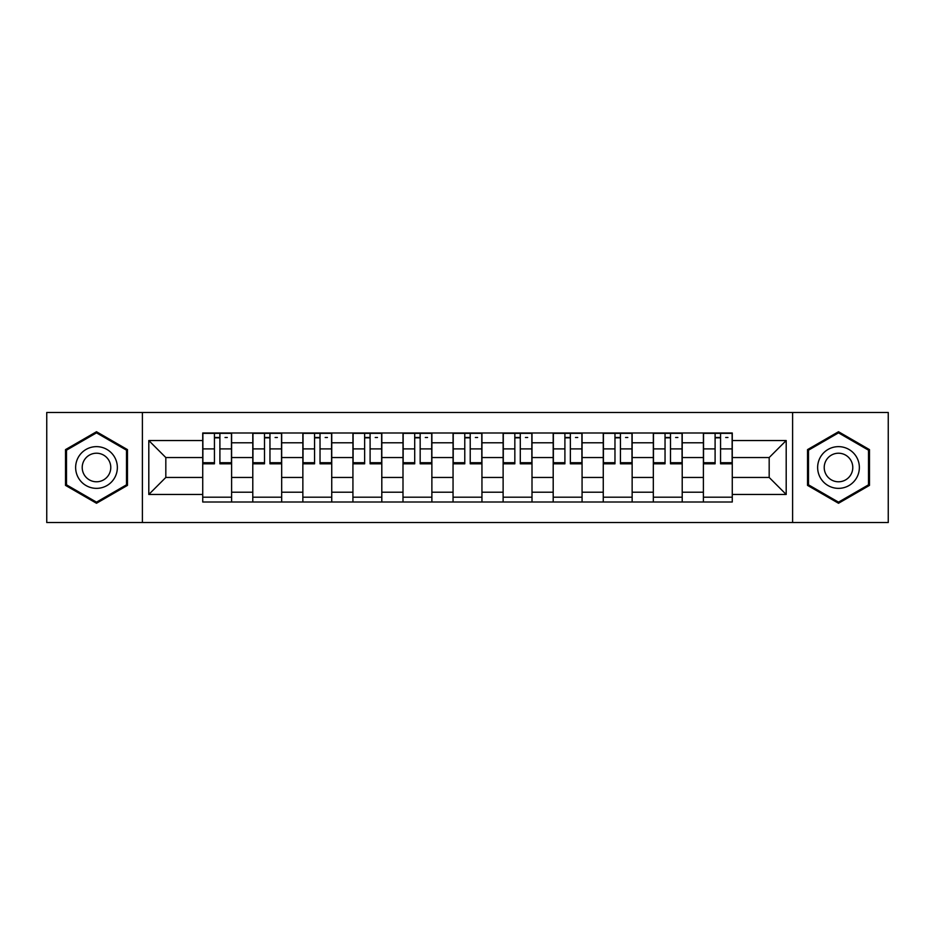 <?xml version="1.0" encoding="UTF-8"?>
<svg xmlns="http://www.w3.org/2000/svg" width="935" height="935" viewBox="0 0 935 935"><rect width="100%" height="100%" fill="white"/><g stroke="black" fill="none" stroke-linecap="round" stroke-linejoin="round"><path stroke-width="1.4" d="M792.611 522.536L888.25 522.536L888.25 412.464L46.75 412.464L46.75 522.536L792.611 522.536L792.611 412.464M252.789 502.001L252.789 442.793L231.611 442.793L231.611 502.001M231.611 442.793L231.611 432.998M252.789 442.793L252.789 432.998M281.68 432.998L281.68 502.001M302.858 502.001L302.858 432.998M331.738 432.998L331.738 502.001M352.927 502.001L352.927 432.998M381.807 432.998L381.807 502.001M402.997 502.001L402.997 432.998M431.876 432.998L431.876 502.001M453.054 502.001L453.054 432.998M481.946 432.998L481.946 502.001M503.123 502.001L503.123 432.998M532.003 432.998L532.003 502.001M553.193 502.001L553.193 432.998M582.073 432.998L582.073 502.001M603.262 502.001L603.262 432.998M632.142 432.998L632.142 502.001M653.32 502.001L653.32 432.998M682.211 432.998L682.211 502.001M703.389 502.001L703.389 432.998M703.389 477.446L682.211 477.446M653.32 477.446L632.142 477.446M603.262 477.446L582.073 477.446M553.193 477.446L532.003 477.446M503.123 477.446L481.946 477.446M453.054 477.446L431.876 477.446M402.997 477.446L381.807 477.446M352.927 477.446L331.738 477.446M302.858 477.446L281.68 477.446M252.789 477.446L231.611 477.446M703.389 457.554L682.211 457.554M653.32 457.554L632.142 457.554M603.262 457.554L582.073 457.554M553.193 457.554L532.003 457.554M503.123 457.554L481.946 457.554M453.054 457.554L431.876 457.554M402.997 457.554L381.807 457.554M352.927 457.554L331.738 457.554M302.858 457.554L281.68 457.554M252.789 457.554L231.611 457.554M165.822 477.446L202.731 477.446L202.731 457.554L165.822 457.554L165.822 477.446L148.805 494.463L148.805 440.537L202.731 440.537L202.731 457.554M732.269 457.554L732.269 477.446L769.178 477.446L769.178 457.554L732.269 457.554L732.269 432.998L202.731 432.998L202.731 440.537M732.269 440.537L786.195 440.537L786.195 494.463L732.269 494.463L732.269 477.446M202.731 477.446L202.731 502.001L732.269 502.001L732.269 494.463M202.731 494.463L148.805 494.463M142.389 522.536L142.389 412.464M127.464 449.618L96.492 431.736L65.52 449.618L65.52 485.382L96.492 503.264L127.464 485.382L127.464 449.618M869.48 449.618L838.508 431.736L807.536 449.618L807.536 485.382L838.508 503.264L869.48 485.382L869.48 449.618M231.611 497.186L202.731 497.186M214.442 437.814L219.9 437.814M281.68 497.186L252.789 497.186M264.511 437.814L269.958 437.814M331.738 497.186L302.858 497.186M314.569 437.814L320.027 437.814M381.807 497.186L352.927 497.186M364.638 437.814L370.096 437.814M431.876 497.186L402.997 497.186M414.708 437.814L420.166 437.814M481.946 497.186L453.054 497.186M464.777 437.814L470.223 437.814M532.003 497.186L503.123 497.186M514.834 437.814L520.292 437.814M582.073 497.186L553.193 497.186M564.904 437.814L570.362 437.814M632.142 497.186L603.262 497.186M614.973 437.814L620.431 437.814M682.211 497.186L653.32 497.186M665.042 437.814L670.488 437.814M732.269 497.186L703.389 497.186M715.1 437.814L720.558 437.814M148.805 440.537L165.822 457.554M769.178 477.446L786.195 494.463M769.178 457.554L786.195 440.537M219.9 462.708L231.448 462.708L231.448 463.807L219.9 463.807L219.9 433.326L231.448 433.326L225.031 433.326M231.448 462.708L231.448 433.326M214.442 437.486L219.9 437.486M225.031 437.486L227.275 437.486M209.3 433.326L202.883 433.326L202.883 463.807L214.442 463.807L214.442 433.326L209.791 433.326M202.883 433.326L224.552 433.326M269.958 462.708L281.517 462.708L281.517 463.807L269.958 463.807L269.958 433.326L281.517 433.326L275.1 433.326M281.517 462.708L281.517 433.326M264.511 437.486L269.958 437.486M275.1 437.486L277.344 437.486M259.369 433.326L252.953 433.326L252.953 463.807L264.511 463.807L264.511 433.326L259.848 433.326M252.953 433.326L274.621 433.326M320.027 462.708L331.586 462.708L331.586 463.807L320.027 463.807L320.027 433.326L331.586 433.326L325.17 433.326M331.586 462.708L331.586 433.326M314.569 437.486L320.027 437.486M325.17 437.486L327.414 437.486M309.438 433.326L303.022 433.326L303.022 463.807L314.569 463.807L314.569 433.326L309.917 433.326M303.022 433.326L324.679 433.326M78.435 477.925A20.862 20.862 0 0 0 106.929 485.569A20.862 20.862 0 0 0 114.561 457.075A20.862 20.862 0 0 0 86.067 449.431A20.862 20.862 0 0 0 78.435 477.925M84.127 474.641A14.282 14.282 0 0 0 103.633 479.865A14.282 14.282 0 0 0 108.869 460.359A14.282 14.282 0 0 0 89.351 455.135A14.282 14.282 0 0 0 84.127 474.641M96.492 432.847L126.505 450.179L126.505 484.821L96.492 502.153L66.49 484.821L66.49 450.179L96.492 432.847M820.439 477.925A20.862 20.862 0 0 0 848.933 485.569A20.862 20.862 0 0 0 856.565 457.075A20.862 20.862 0 0 0 828.071 449.431A20.862 20.862 0 0 0 820.439 477.925M826.131 474.641A14.282 14.282 0 0 0 845.649 479.865A14.282 14.282 0 0 0 850.873 460.359A14.282 14.282 0 0 0 831.367 455.135A14.282 14.282 0 0 0 826.131 474.641M838.508 432.847L868.51 450.179L868.51 484.821L838.508 502.153L808.494 484.821L808.494 450.179L838.508 432.847M370.096 462.708L381.644 462.708L381.644 463.807L370.096 463.807L370.096 433.326L381.644 433.326L375.227 433.326M381.644 462.708L381.644 433.326M364.638 437.486L370.096 437.486M375.227 437.486L377.471 437.486M359.507 433.326L353.091 433.326L353.091 463.807L364.638 463.807L364.638 433.326L359.987 433.326M353.091 433.326L374.748 433.326M420.166 462.708L431.713 462.708L431.713 463.807L420.166 463.807L420.166 433.326L431.713 433.326L425.296 433.326M431.713 462.708L431.713 433.326M414.708 437.486L420.166 437.486M425.296 437.486L427.54 437.486M409.565 433.326L403.149 433.326L403.149 463.807L414.708 463.807L414.708 433.326L410.056 433.326M403.149 433.326L424.817 433.326M470.223 462.708L481.782 462.708L481.782 463.807L470.223 463.807L470.223 433.326L481.782 433.326L475.366 433.326M481.782 462.708L481.782 433.326M464.777 437.486L470.223 437.486M475.366 437.486L477.61 437.486M459.634 433.326L453.218 433.326L453.218 463.807L464.777 463.807L464.777 433.326L460.113 433.326M453.218 433.326L474.886 433.326M520.292 462.708L531.851 462.708L531.851 463.807L520.292 463.807L520.292 433.326L531.851 433.326L525.435 433.326M531.851 462.708L531.851 433.326M514.834 437.486L520.292 437.486M525.435 437.486L527.679 437.486M509.704 433.326L503.287 433.326L503.287 463.807L514.834 463.807L514.834 433.326L510.183 433.326M503.287 433.326L524.944 433.326M570.362 462.708L581.909 462.708L581.909 463.807L570.362 463.807L570.362 433.326L581.909 433.326L575.492 433.326M581.909 462.708L581.909 433.326M564.904 437.486L570.362 437.486M575.492 437.486L577.736 437.486M559.773 433.326L553.356 433.326L553.356 463.807L564.904 463.807L564.904 433.326L560.252 433.326M553.356 433.326L575.013 433.326M620.431 462.708L631.978 462.708L631.978 463.807L620.431 463.807L620.431 433.326L631.978 433.326L625.562 433.326M631.978 462.708L631.978 433.326M614.973 437.486L620.431 437.486M625.562 437.486L627.806 437.486M609.83 433.326L603.414 433.326L603.414 463.807L614.973 463.807L614.973 433.326L610.321 433.326M603.414 433.326L625.083 433.326M670.488 462.708L682.047 462.708L682.047 463.807L670.488 463.807L670.488 433.326L682.047 433.326L675.631 433.326M682.047 462.708L682.047 433.326M665.042 437.486L670.488 437.486M675.631 437.486L677.875 437.486M659.9 433.326L653.483 433.326L653.483 463.807L665.042 463.807L665.042 433.326L660.379 433.326M653.483 433.326L675.152 433.326M720.558 462.708L732.117 462.708L732.117 463.807L720.558 463.807L720.558 433.326L732.117 433.326L725.7 433.326M732.117 462.708L732.117 433.326M715.1 437.486L720.558 437.486M725.7 437.486L727.944 437.486M709.969 433.326L703.552 433.326L703.552 463.807L715.1 463.807L715.1 433.326L710.448 433.326M703.552 433.326L725.209 433.326M653.32 442.793L632.142 442.793M603.262 442.793L582.073 442.793M553.193 442.793L532.003 442.793M503.123 442.793L481.946 442.793M453.054 442.793L431.876 442.793M402.997 442.793L381.807 442.793M352.927 442.793L331.738 442.793M302.858 442.793L281.68 442.793M703.389 442.793L682.211 442.793M653.32 492.207L632.142 492.207M603.262 492.207L582.073 492.207M553.193 492.207L532.003 492.207M503.123 492.207L481.946 492.207M453.054 492.207L431.876 492.207M402.997 492.207L381.807 492.207M352.927 492.207L331.738 492.207M302.858 492.207L281.68 492.207M252.789 492.207L231.611 492.207M703.389 492.207L682.211 492.207M219.9 448.905L231.448 448.905M202.883 462.708L214.442 462.708M202.883 448.905L214.442 448.905M269.958 448.905L281.517 448.905M252.953 462.708L264.511 462.708M252.953 448.905L264.511 448.905M320.027 448.905L331.586 448.905M303.022 462.708L314.569 462.708M303.022 448.905L314.569 448.905M370.096 448.905L381.644 448.905M353.091 462.708L364.638 462.708M353.091 448.905L364.638 448.905M420.166 448.905L431.713 448.905M403.149 462.708L414.708 462.708M403.149 448.905L414.708 448.905M470.223 448.905L481.782 448.905M453.218 462.708L464.777 462.708M453.218 448.905L464.777 448.905M520.292 448.905L531.851 448.905M503.287 462.708L514.834 462.708M503.287 448.905L514.834 448.905M570.362 448.905L581.909 448.905M553.356 462.708L564.904 462.708M553.356 448.905L564.904 448.905M620.431 448.905L631.978 448.905M603.414 462.708L614.973 462.708M603.414 448.905L614.973 448.905M670.488 448.905L682.047 448.905M653.483 462.708L665.042 462.708M653.483 448.905L665.042 448.905M720.558 448.905L732.117 448.905M703.552 462.708L715.1 462.708M703.552 448.905L715.1 448.905"/></g></svg>

